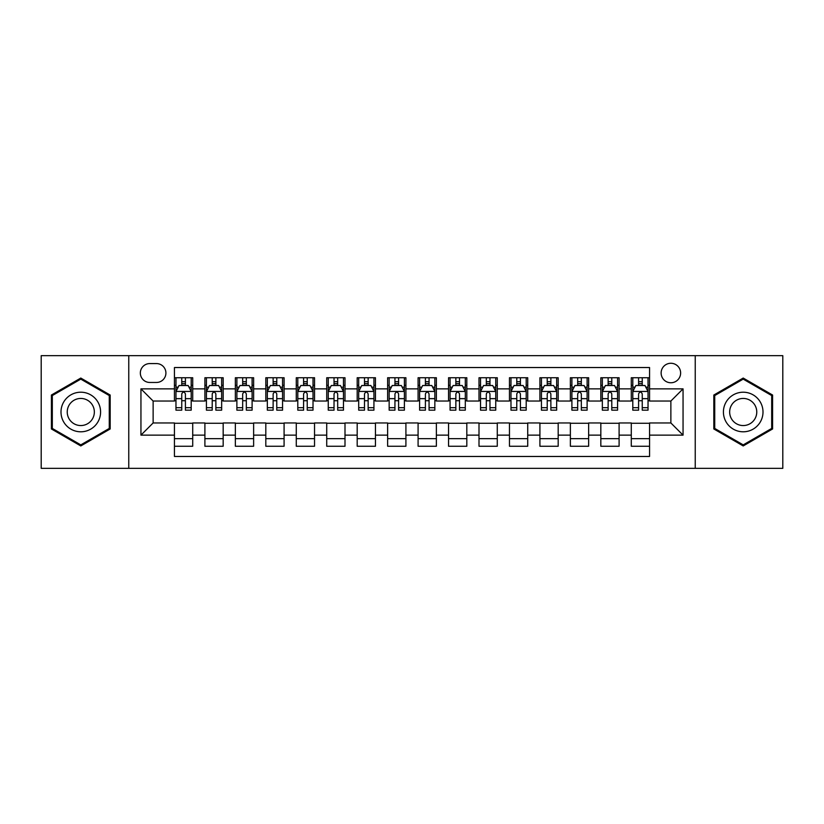 <?xml version="1.0" encoding="UTF-8"?>
<svg xmlns="http://www.w3.org/2000/svg" width="824" height="824" viewBox="0 0 824 824"><rect width="100%" height="100%" fill="white"/><g stroke="black" fill="none" stroke-linecap="round" stroke-linejoin="round"><path stroke-width="1.24" d="M670.87 363.271A9.744 9.744 0 0 0 661.126 373.014A9.744 9.744 0 0 0 670.87 382.758A9.744 9.744 0 0 0 680.624 373.014A9.744 9.744 0 0 0 670.87 363.271M695.24 468.341L782.8 468.341L782.8 355.659L695.24 355.659L695.24 468.341L128.76 468.341L128.76 355.659L41.2 355.659L41.2 468.341L128.76 468.341M649.559 377.742L631.287 377.742L631.287 388.856L619.102 388.856L619.102 401.041L631.287 401.041L631.287 388.856M619.102 388.856L619.102 377.742L600.83 377.742L600.83 388.856L588.645 388.856L588.645 401.041L600.83 401.041L600.83 388.856M588.645 388.856L588.645 377.742L570.373 377.742L570.373 388.856L558.188 388.856L558.188 401.041L570.373 401.041L570.373 388.856M558.188 388.856L558.188 377.742L539.916 377.742L539.916 388.856L527.731 388.856L527.731 401.041L539.916 401.041L539.916 388.856M527.731 388.856L527.731 377.742L509.459 377.742L509.459 388.856L497.274 388.856L497.274 401.041L509.459 401.041L509.459 388.856M497.274 388.856L497.274 377.742L479.002 377.742L479.002 388.856L466.817 388.856L466.817 401.041L479.002 401.041L479.002 388.856M466.817 388.856L466.817 377.742L448.544 377.742L448.544 388.856L436.37 388.856L436.37 401.041L448.544 401.041L448.544 388.856M436.37 388.856L436.37 377.742L418.087 377.742L418.087 388.856L405.913 388.856L405.913 401.041L418.087 401.041L418.087 388.856M405.913 388.856L405.913 377.742L387.63 377.742L387.63 388.856L375.456 388.856L375.456 401.041L387.63 401.041L387.63 388.856M375.456 388.856L375.456 377.742L357.183 377.742L357.183 388.856L344.998 388.856L344.998 401.041L357.183 401.041L357.183 388.856M344.998 388.856L344.998 377.742L326.726 377.742L326.726 388.856L314.541 388.856L314.541 401.041L326.726 401.041L326.726 388.856M314.541 388.856L314.541 377.742L296.269 377.742L296.269 388.856L284.084 388.856L284.084 401.041L296.269 401.041L296.269 388.856M284.084 388.856L284.084 377.742L265.812 377.742L265.812 388.856L253.627 388.856L253.627 401.041L265.812 401.041L265.812 388.856M253.627 388.856L253.627 377.742L235.355 377.742L235.355 388.856L223.17 388.856L223.17 401.041L235.355 401.041L235.355 388.856M223.17 388.856L223.17 377.742L204.898 377.742L204.898 401.041L192.713 401.041L192.713 377.742L174.441 377.742M174.441 446.258L192.713 446.258L192.713 422.959L204.898 422.959L204.898 446.258L223.17 446.258L223.17 422.959L235.355 422.959L235.355 435.144L223.17 435.144M235.355 435.144L235.355 446.258L253.627 446.258L253.627 422.959L265.812 422.959L265.812 435.144L253.627 435.144M265.812 435.144L265.812 446.258L284.084 446.258L284.084 422.959L296.269 422.959L296.269 435.144L284.084 435.144M296.269 435.144L296.269 446.258L314.541 446.258L314.541 422.959L326.726 422.959L326.726 435.144L314.541 435.144M326.726 435.144L326.726 446.258L344.998 446.258L344.998 422.959L357.183 422.959L357.183 435.144L344.998 435.144M357.183 435.144L357.183 446.258L375.456 446.258L375.456 422.959L387.63 422.959L387.63 435.144L375.456 435.144M387.63 435.144L387.63 446.258L405.913 446.258L405.913 422.959L418.087 422.959L418.087 435.144L405.913 435.144M418.087 435.144L418.087 446.258L436.37 446.258L436.37 422.959L448.544 422.959L448.544 435.144L436.37 435.144M448.544 435.144L448.544 446.258L466.817 446.258L466.817 422.959L479.002 422.959L479.002 435.144L466.817 435.144M479.002 435.144L479.002 446.258L497.274 446.258L497.274 422.959L509.459 422.959L509.459 435.144L497.274 435.144M509.459 435.144L509.459 446.258L527.731 446.258L527.731 422.959L539.916 422.959L539.916 435.144L527.731 435.144M539.916 435.144L539.916 446.258L558.188 446.258L558.188 422.959L570.373 422.959L570.373 435.144L558.188 435.144M570.373 435.144L570.373 446.258L588.645 446.258L588.645 422.959L600.83 422.959L600.83 435.144L588.645 435.144M600.83 435.144L600.83 446.258L619.102 446.258L619.102 422.959L631.287 422.959L631.287 435.144L619.102 435.144M149.772 382.46L156.478 382.46A9.445 9.445 0 0 0 165.912 373.014A9.445 9.445 0 0 0 156.478 363.58L149.772 363.58A9.445 9.445 0 0 0 140.338 373.014A9.445 9.445 0 0 0 149.772 382.46M695.24 355.659L128.76 355.659M649.559 388.856L649.559 367.535L174.441 367.535L174.441 401.041L153.13 401.041L153.13 422.959L174.441 422.959L174.441 456.465L649.559 456.465L649.559 422.959L670.87 422.959L670.87 401.041L649.559 401.041L649.559 388.856L683.055 388.856L683.055 435.144L649.559 435.144M174.441 435.144L140.945 435.144L140.945 388.856L174.441 388.856M631.287 435.144L631.287 446.258L649.559 446.258M174.441 385.354L175.965 385.354M181.754 385.354L185.41 385.354M191.199 385.354L192.713 385.354M174.441 400.732L175.965 400.732M181.754 400.732L185.41 400.732M191.199 400.732L192.713 400.732M174.441 423.268L192.713 423.268M174.441 438.646L192.713 438.646M204.898 400.732L206.422 400.732M212.211 400.732L215.867 400.732M221.656 400.732L223.17 400.732M204.898 385.354L206.422 385.354M212.211 385.354L215.867 385.354M221.656 385.354L223.17 385.354M204.898 423.268L223.17 423.268M204.898 438.646L223.17 438.646M235.355 423.268L253.627 423.268M235.355 438.646L253.627 438.646M235.355 385.354L236.879 385.354M242.668 385.354L246.325 385.354M252.103 385.354L253.627 385.354M235.355 400.732L236.879 400.732M242.668 400.732L246.325 400.732M252.103 400.732L253.627 400.732M265.812 423.268L284.084 423.268M265.812 438.646L284.084 438.646M265.812 385.354L267.337 385.354M273.125 385.354L276.771 385.354M282.56 385.354L284.084 385.354M265.812 400.732L267.337 400.732M273.125 400.732L276.771 400.732M282.56 400.732L284.084 400.732M296.269 423.268L314.541 423.268M296.269 438.646L314.541 438.646M296.269 385.354L297.794 385.354M303.582 385.354L307.228 385.354M313.017 385.354L314.541 385.354M296.269 400.732L297.794 400.732M303.582 400.732L307.228 400.732M313.017 400.732L314.541 400.732M326.726 423.268L344.998 423.268M326.726 438.646L344.998 438.646M326.726 385.354L328.251 385.354M334.029 385.354L337.686 385.354M343.474 385.354L344.998 385.354M326.726 400.732L328.251 400.732M334.029 400.732L337.686 400.732M343.474 400.732L344.998 400.732M357.183 423.268L375.456 423.268M357.183 438.646L375.456 438.646M357.183 385.354L358.697 385.354M364.486 385.354L368.143 385.354M373.931 385.354L375.456 385.354M357.183 400.732L358.697 400.732M364.486 400.732L368.143 400.732M373.931 400.732L375.456 400.732M387.63 423.268L405.913 423.268M387.63 438.646L405.913 438.646M387.63 385.354L389.155 385.354M394.943 385.354L398.6 385.354M404.388 385.354L405.913 385.354M387.63 400.732L389.155 400.732M394.943 400.732L398.6 400.732M404.388 400.732L405.913 400.732M418.087 423.268L436.37 423.268M418.087 438.646L436.37 438.646M418.087 385.354L419.612 385.354M425.4 385.354L429.057 385.354M434.845 385.354L436.37 385.354M418.087 400.732L419.612 400.732M425.4 400.732L429.057 400.732M434.845 400.732L436.37 400.732M448.544 423.268L466.817 423.268M448.544 438.646L466.817 438.646M448.544 385.354L450.069 385.354M455.857 385.354L459.514 385.354M465.303 385.354L466.817 385.354M448.544 400.732L450.069 400.732M455.857 400.732L459.514 400.732M465.303 400.732L466.817 400.732M479.002 423.268L497.274 423.268M479.002 438.646L497.274 438.646M479.002 385.354L480.526 385.354M486.315 385.354L489.971 385.354M495.749 385.354L497.274 385.354M479.002 400.732L480.526 400.732M486.315 400.732L489.971 400.732M495.749 400.732L497.274 400.732M509.459 423.268L527.731 423.268M509.459 438.646L527.731 438.646M509.459 385.354L510.983 385.354M516.772 385.354L520.418 385.354M526.206 385.354L527.731 385.354M509.459 400.732L510.983 400.732M516.772 400.732L520.418 400.732M526.206 400.732L527.731 400.732M539.916 423.268L558.188 423.268M539.916 438.646L558.188 438.646M539.916 385.354L541.44 385.354M547.229 385.354L550.875 385.354M556.664 385.354L558.188 385.354M539.916 400.732L541.44 400.732M547.229 400.732L550.875 400.732M556.664 400.732L558.188 400.732M570.373 423.268L588.645 423.268M570.373 438.646L588.645 438.646M570.373 385.354L571.897 385.354M577.676 385.354L581.332 385.354M587.121 385.354L588.645 385.354M570.373 400.732L571.897 400.732M577.676 400.732L581.332 400.732M587.121 400.732L588.645 400.732M600.83 423.268L619.102 423.268M600.83 438.646L619.102 438.646M600.83 385.354L602.344 385.354M608.133 385.354L611.789 385.354M617.578 385.354L619.102 385.354M600.83 400.732L602.344 400.732M608.133 400.732L611.789 400.732M617.578 400.732L619.102 400.732M631.287 423.268L649.559 423.268M631.287 438.646L649.559 438.646M631.287 385.354L632.801 385.354M638.59 385.354L642.246 385.354M648.035 385.354L649.559 385.354M631.287 400.732L632.801 400.732M638.59 400.732L642.246 400.732M648.035 400.732L649.559 400.732M153.13 401.041L140.945 388.856M153.13 422.959L140.945 435.144M683.055 388.856L670.87 401.041M683.055 435.144L670.87 422.959M80.793 445.938L110.179 428.964L110.179 395.036L80.793 378.062L51.407 395.036L51.407 428.964L80.793 445.938M772.593 395.036L743.207 378.062L713.821 395.036L713.821 428.964L743.207 445.938L772.593 428.964L772.593 395.036M185.41 381.697L181.754 381.697M191.199 407.695L185.41 407.695L185.41 410.177L191.199 410.177L191.199 391.596L188.15 385.508L179.014 385.508L175.965 391.596L175.965 410.177L181.754 410.177L181.754 407.695L175.965 407.695M175.965 391.596L175.965 377.742M191.199 391.596L191.199 377.742M181.754 385.508L181.754 377.742M185.41 377.742L185.41 385.508M185.41 407.695L185.41 393.882C184.195 391.534 182.969 391.534 181.754 393.882L181.754 407.695M80.793 392.203A19.797 19.797 0 0 0 60.997 412A19.797 19.797 0 0 0 80.793 431.797A19.797 19.797 0 0 0 100.59 412A19.797 19.797 0 0 0 80.793 392.203M80.793 398.445A13.555 13.555 0 0 0 67.238 412A13.555 13.555 0 0 0 80.793 425.555A13.555 13.555 0 0 0 94.348 412A13.555 13.555 0 0 0 80.793 398.445M109.273 428.439L80.793 444.878L52.314 428.439L52.314 395.561L80.793 379.122L109.273 395.561L109.273 428.439M726.068 402.102A19.797 19.797 0 0 0 733.309 429.139A19.797 19.797 0 0 0 760.356 421.898A19.797 19.797 0 0 0 753.105 394.861A19.797 19.797 0 0 0 726.068 402.102M731.475 405.223A13.555 13.555 0 0 0 736.429 423.742A13.555 13.555 0 0 0 754.949 418.777A13.555 13.555 0 0 0 749.984 400.258A13.555 13.555 0 0 0 731.475 405.223M771.686 395.561L771.686 428.439L743.207 444.878L714.727 428.439L714.727 395.561L743.207 379.122L771.686 395.561M215.867 381.697L212.211 381.697M221.656 407.695L215.867 407.695L215.867 410.177L221.656 410.177L221.656 391.596L218.607 385.508L209.471 385.508L206.422 391.596L206.422 410.177L212.211 410.177L212.211 407.695L206.422 407.695M206.422 391.596L206.422 377.742M221.656 391.596L221.656 377.742M212.211 385.508L212.211 377.742M215.867 377.742L215.867 385.508M215.867 407.695L215.867 393.882C214.652 391.534 213.426 391.534 212.211 393.882L212.211 407.695M246.325 381.697L242.668 381.697M252.103 407.695L246.325 407.695L246.325 410.177L252.103 410.177L252.103 391.596L249.064 385.508L239.928 385.508L236.879 391.596L236.879 410.177L242.668 410.177L242.668 407.695L236.879 407.695M236.879 391.596L236.879 377.742M252.103 391.596L252.103 377.742M242.668 385.508L242.668 377.742M246.325 377.742L246.325 385.508M246.325 407.695L246.325 393.882C245.099 391.534 243.883 391.534 242.668 393.882L242.668 407.695M276.771 381.697L273.125 381.697M282.56 407.695L276.771 407.695L276.771 410.177L282.56 410.177L282.56 391.596L279.521 385.508L270.385 385.508L267.337 391.596L267.337 410.177L273.125 410.177L273.125 407.695L267.337 407.695M267.337 391.596L267.337 377.742M282.56 391.596L282.56 377.742M273.125 385.508L273.125 377.742M276.771 377.742L276.771 385.508M276.771 407.695L276.771 393.882C275.556 391.534 274.341 391.534 273.125 393.882L273.125 407.695M307.228 381.697L303.582 381.697M313.017 407.695L307.228 407.695L307.228 410.177L313.017 410.177L313.017 391.596L309.968 385.508L300.832 385.508L297.794 391.596L297.794 410.177L303.582 410.177L303.582 407.695L297.794 407.695M297.794 391.596L297.794 377.742M313.017 391.596L313.017 377.742M303.582 385.508L303.582 377.742M307.228 377.742L307.228 385.508M307.228 407.695L307.228 393.882C306.013 391.534 304.798 391.534 303.582 393.882L303.582 407.695M337.686 381.697L334.029 381.697M343.474 407.695L337.686 407.695L337.686 410.177L343.474 410.177L343.474 391.596L340.425 385.508L331.289 385.508L328.251 391.596L328.251 410.177L334.029 410.177L334.029 407.695L328.251 407.695M328.251 391.596L328.251 377.742M343.474 391.596L343.474 377.742M334.029 385.508L334.029 377.742M337.686 377.742L337.686 385.508M337.686 407.695L337.686 393.882C336.47 391.534 335.255 391.534 334.029 393.882L334.029 407.695M368.143 381.697L364.486 381.697M373.931 407.695L368.143 407.695L368.143 410.177L373.931 410.177L373.931 391.596L370.882 385.508L361.746 385.508L358.697 391.596L358.697 410.177L364.486 410.177L364.486 407.695L358.697 407.695M358.697 391.596L358.697 377.742M373.931 391.596L373.931 377.742M364.486 385.508L364.486 377.742M368.143 377.742L368.143 385.508M368.143 407.695L368.143 393.882C366.927 391.534 365.712 391.534 364.486 393.882L364.486 407.695M398.6 381.697L394.943 381.697M404.388 407.695L398.6 407.695L398.6 410.177L404.388 410.177L404.388 391.596L401.339 385.508L392.203 385.508L389.155 391.596L389.155 410.177L394.943 410.177L394.943 407.695L389.155 407.695M389.155 391.596L389.155 377.742M404.388 391.596L404.388 377.742M394.943 385.508L394.943 377.742M398.6 377.742L398.6 385.508M398.6 407.695L398.6 393.882C397.384 391.534 396.169 391.534 394.943 393.882L394.943 407.695M429.057 381.697L425.4 381.697M434.845 407.695L429.057 407.695L429.057 410.177L434.845 410.177L434.845 391.596L431.797 385.508L422.661 385.508L419.612 391.596L419.612 410.177L425.4 410.177L425.4 407.695L419.612 407.695M419.612 391.596L419.612 377.742M434.845 391.596L434.845 377.742M425.4 385.508L425.4 377.742M429.057 377.742L429.057 385.508M429.057 407.695L429.057 393.882C427.841 391.534 426.616 391.534 425.4 393.882L425.4 407.695M459.514 381.697L455.857 381.697M465.303 407.695L459.514 407.695L459.514 410.177L465.303 410.177L465.303 391.596L462.254 385.508L453.118 385.508L450.069 391.596L450.069 410.177L455.857 410.177L455.857 407.695L450.069 407.695M450.069 391.596L450.069 377.742M465.303 391.596L465.303 377.742M455.857 385.508L455.857 377.742M459.514 377.742L459.514 385.508M459.514 407.695L459.514 393.882C458.298 391.534 457.073 391.534 455.857 393.882L455.857 407.695M489.971 381.697L486.315 381.697M495.749 407.695L489.971 407.695L489.971 410.177L495.749 410.177L495.749 391.596L492.711 385.508L483.575 385.508L480.526 391.596L480.526 410.177L486.315 410.177L486.315 407.695L480.526 407.695M480.526 391.596L480.526 377.742M495.749 391.596L495.749 377.742M486.315 385.508L486.315 377.742M489.971 377.742L489.971 385.508M489.971 407.695L489.971 393.882C488.745 391.534 487.53 391.534 486.315 393.882L486.315 407.695M520.418 381.697L516.772 381.697M526.206 407.695L520.418 407.695L520.418 410.177L526.206 410.177L526.206 391.596L523.168 385.508L514.032 385.508L510.983 391.596L510.983 410.177L516.772 410.177L516.772 407.695L510.983 407.695M510.983 391.596L510.983 377.742M526.206 391.596L526.206 377.742M516.772 385.508L516.772 377.742M520.418 377.742L520.418 385.508M520.418 407.695L520.418 393.882C519.202 391.534 517.987 391.534 516.772 393.882L516.772 407.695M550.875 381.697L547.229 381.697M556.664 407.695L550.875 407.695L550.875 410.177L556.664 410.177L556.664 391.596L553.615 385.508L544.479 385.508L541.44 391.596L541.44 410.177L547.229 410.177L547.229 407.695L541.44 407.695M541.44 391.596L541.44 377.742M556.664 391.596L556.664 377.742M547.229 385.508L547.229 377.742M550.875 377.742L550.875 385.508M550.875 407.695L550.875 393.882C549.659 391.534 548.444 391.534 547.229 393.882L547.229 407.695M581.332 381.697L577.676 381.697M587.121 407.695L581.332 407.695L581.332 410.177L587.121 410.177L587.121 391.596L584.072 385.508L574.936 385.508L571.897 391.596L571.897 410.177L577.676 410.177L577.676 407.695L571.897 407.695M571.897 391.596L571.897 377.742M587.121 391.596L587.121 377.742M577.676 385.508L577.676 377.742M581.332 377.742L581.332 385.508M581.332 407.695L581.332 393.882C580.117 391.534 578.901 391.534 577.676 393.882L577.676 407.695M611.789 381.697L608.133 381.697M617.578 407.695L611.789 407.695L611.789 410.177L617.578 410.177L617.578 391.596L614.529 385.508L605.393 385.508L602.344 391.596L602.344 410.177L608.133 410.177L608.133 407.695L602.344 407.695M602.344 391.596L602.344 377.742M617.578 391.596L617.578 377.742M608.133 385.508L608.133 377.742M611.789 377.742L611.789 385.508M611.789 407.695L611.789 393.882C610.574 391.534 609.358 391.534 608.133 393.882L608.133 407.695M642.246 381.697L638.59 381.697M648.035 407.695L642.246 407.695L642.246 410.177L648.035 410.177L648.035 391.596L644.986 385.508L635.85 385.508L632.801 391.596L632.801 410.177L638.59 410.177L638.59 407.695L632.801 407.695M632.801 391.596L632.801 377.742M648.035 391.596L648.035 377.742M638.59 385.508L638.59 377.742M642.246 377.742L642.246 385.508M642.246 407.695L642.246 393.882C641.031 391.534 639.815 391.534 638.59 393.882L638.59 407.695M204.898 435.144L192.713 435.144M204.898 388.856L192.713 388.856M191.117 391.441L176.048 391.441M175.965 387.177L178.18 387.177M188.984 387.177L191.199 387.177M181.754 398.651L175.965 398.651M191.199 398.651L185.41 398.651M185.41 383.634L181.754 383.634M221.574 391.441L206.494 391.441M206.422 387.177L208.627 387.177M219.442 387.177L221.656 387.177M212.211 398.651L206.422 398.651M221.656 398.651L215.867 398.651M215.867 383.634L212.211 383.634M252.031 391.441L236.952 391.441M236.879 387.177L239.084 387.177M249.899 387.177L252.103 387.177M242.668 398.651L236.879 398.651M252.103 398.651L246.325 398.651M246.325 383.634L242.668 383.634M282.488 391.441L267.409 391.441M267.337 387.177L269.541 387.177M280.356 387.177L282.56 387.177M273.125 398.651L267.337 398.651M282.56 398.651L276.771 398.651M276.771 383.634L273.125 383.634M312.945 391.441L297.866 391.441M297.794 387.177L299.998 387.177M310.813 387.177L313.017 387.177M303.582 398.651L297.794 398.651M313.017 398.651L307.228 398.651M307.228 383.634L303.582 383.634M343.402 391.441L328.323 391.441M328.251 387.177L330.455 387.177M341.27 387.177L343.474 387.177M334.029 398.651L328.251 398.651M343.474 398.651L337.686 398.651M337.686 383.634L334.029 383.634M373.859 391.441L358.78 391.441M358.697 387.177L360.912 387.177M371.727 387.177L373.931 387.177M364.486 398.651L358.697 398.651M373.931 398.651L368.143 398.651M368.143 383.634L364.486 383.634M404.306 391.441L389.237 391.441M389.155 387.177L391.369 387.177M402.174 387.177L404.388 387.177M394.943 398.651L389.155 398.651M404.388 398.651L398.6 398.651M398.6 383.634L394.943 383.634M434.763 391.441L419.694 391.441M419.612 387.177L421.826 387.177M432.631 387.177L434.845 387.177M425.4 398.651L419.612 398.651M434.845 398.651L429.057 398.651M429.057 383.634L425.4 383.634M465.22 391.441L450.141 391.441M450.069 387.177L452.273 387.177M463.088 387.177L465.303 387.177M455.857 398.651L450.069 398.651M465.303 398.651L459.514 398.651M459.514 383.634L455.857 383.634M495.677 391.441L480.598 391.441M480.526 387.177L482.73 387.177M493.545 387.177L495.749 387.177M486.315 398.651L480.526 398.651M495.749 398.651L489.971 398.651M489.971 383.634L486.315 383.634M526.134 391.441L511.055 391.441M510.983 387.177L513.187 387.177M524.002 387.177L526.206 387.177M516.772 398.651L510.983 398.651M526.206 398.651L520.418 398.651M520.418 383.634L516.772 383.634M556.591 391.441L541.512 391.441M541.44 387.177L543.644 387.177M554.459 387.177L556.664 387.177M547.229 398.651L541.44 398.651M556.664 398.651L550.875 398.651M550.875 383.634L547.229 383.634M587.049 391.441L571.969 391.441M571.897 387.177L574.101 387.177M584.916 387.177L587.121 387.177M577.676 398.651L571.897 398.651M587.121 398.651L581.332 398.651M581.332 383.634L577.676 383.634M617.506 391.441L602.426 391.441M602.344 387.177L604.559 387.177M615.374 387.177L617.578 387.177M608.133 398.651L602.344 398.651M617.578 398.651L611.789 398.651M611.789 383.634L608.133 383.634M647.952 391.441L632.884 391.441M632.801 387.177L635.016 387.177M645.82 387.177L648.035 387.177M638.59 398.651L632.801 398.651M648.035 398.651L642.246 398.651M642.246 383.634L638.59 383.634"/></g></svg>
